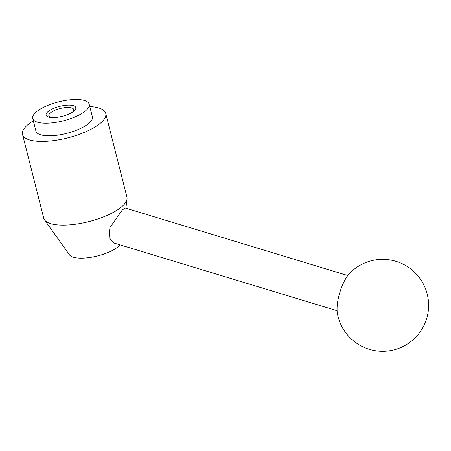 <?xml version="1.0" encoding="UTF-8"?>
<svg xmlns="http://www.w3.org/2000/svg" width="451" height="451" viewBox="0 0 451 451"><rect width="100%" height="100%" fill="white"/><g stroke="black" fill="none" stroke-linecap="round" stroke-linejoin="round"><path stroke-width="0.68" d="M89.777 106.554A42.907 14.393 165.8 0 1 105.737 113.421L126.917 197.121A42.907 14.393 165.8 0 1 127.024 199.015A42.907 14.393 165.8 0 1 122.762 205.842A42.907 14.393 165.8 0 1 80.255 223.459A42.907 14.393 165.8 0 1 44.536 219.891A42.907 14.393 165.8 0 1 43.73 218.171L22.55 134.471A42.907 14.393 165.8 0 1 26.705 125.75A42.907 14.393 165.8 0 1 33.329 120.84M120.073 244.865A27.184 9.116 165.8 0 1 119.025 245.953A27.184 9.116 165.8 0 1 92.094 257.115A27.184 9.116 165.8 0 1 69.465 254.854L44.536 219.891M337.106 310.728L114.261 243.1L109.024 237.609L109.886 227.631L122.39 209.85L125.293 208.018L347.789 275.533M105.737 113.421A42.907 14.393 165.8 0 1 101.582 122.142A42.907 14.393 165.8 0 1 56.398 140.21A42.907 14.393 165.8 0 1 22.55 134.471M35.55 112.575A29.112 9.764 -14.2 0 0 32.731 118.495A29.112 9.764 -14.2 0 0 55.698 122.39A29.112 9.764 -14.2 0 0 86.361 110.129A29.112 9.764 -14.2 0 0 89.18 104.209A29.112 9.764 -14.2 0 0 66.218 100.314A29.112 9.764 -14.2 0 0 35.55 112.575M89.18 104.209L92.37 116.803A29.112 9.764 165.8 0 1 89.552 122.723A29.112 9.764 165.8 0 1 58.884 134.984A29.112 9.764 165.8 0 1 35.922 131.089L32.731 118.495M51.205 117.525A12.837 4.307 165.8 0 1 48.849 115.811A12.837 4.307 165.8 0 1 50.089 113.207A12.837 4.307 165.8 0 1 63.608 107.8A12.837 4.307 165.8 0 1 73.733 109.514A12.837 4.307 165.8 0 1 72.487 112.124A12.837 4.307 165.8 0 1 72.47 112.141M74.33 110.709A15.323 5.141 165.8 0 1 73.428 111.465A15.323 5.141 165.8 0 1 50.044 117.384A15.323 5.141 165.8 0 1 47.586 111.995A15.323 5.141 165.8 0 1 67.549 105.145A15.323 5.141 165.8 0 1 74.33 110.709M349.784 273.171A25.408 8.704 106.9 0 0 337.455 313.8A45.968 45.968 0 0 0 414.148 338.797A45.968 45.968 0 0 0 416.104 273.813A45.968 45.968 0 0 0 349.784 273.171M125.88 208.193L127.024 199.015"/></g></svg>
